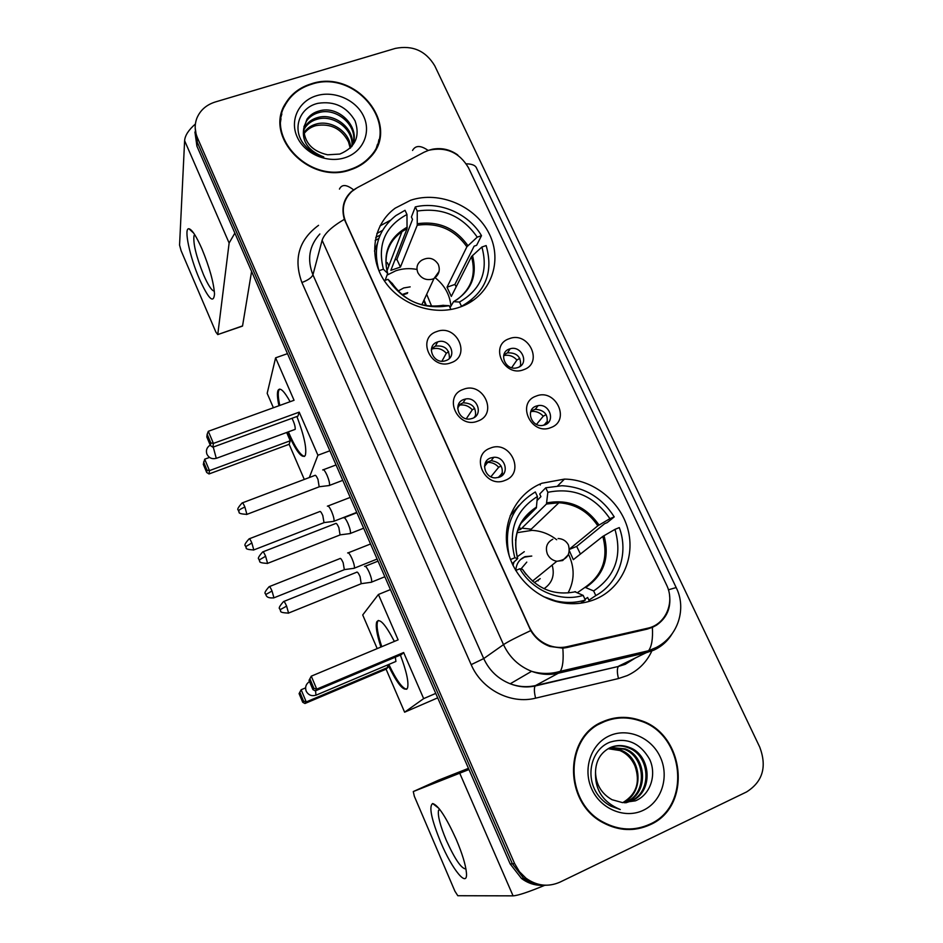 <?xml version="1.0" encoding="UTF-8"?>
<svg xmlns="http://www.w3.org/2000/svg" width="943" height="943" viewBox="0 0 943 943"><rect width="100%" height="100%" fill="white"/><g stroke="black" fill="none" stroke-linecap="round" stroke-linejoin="round"><path stroke-width="1.41" d="M541.977 483.229C518.426 492.529 503.491 518.131 506.804 544.759C510.045 571.375 531.439 595.516 557.667 601.905C570.975 605.041 583.67 604.098 595.752 599.064C621.873 587.972 635.582 557.348 627.873 529.188C620.329 500.981 592.899 479.35 564.456 479.103L541.977 483.229M410.641 200.246L395.2 208.155C373.334 223.998 368.053 255.966 384.001 280.283C399.714 304.719 433.78 316.577 460.196 307.017L461.858 306.404C490.737 295.3 503.079 261.388 489.24 233.817C475.814 206.093 439.591 190.545 410.641 200.246M451.072 362.737C430.998 370.941 416.028 338.03 436.762 331.559C456.648 323.532 471.7 356.018 451.072 362.737M437.399 342.003C425.493 345.727 433.32 364.693 445.214 360.815L445.909 360.591C458.086 356.654 449.469 337.429 437.611 341.932L437.399 342.003M477.853 421.073C457.732 429.595 442.515 396.131 463.296 389.365C483.24 381.031 498.541 414.048 477.853 421.073M463.767 399.514C452.687 403.05 458.569 421.038 470.18 418.963L472.419 418.397C483.747 414.661 477.158 396.378 465.5 399.03L463.767 399.514M505.094 480.376C484.914 489.228 469.437 455.21 490.289 448.137C510.281 439.473 525.829 473.044 505.094 480.376M490.572 457.968C480.246 461.375 484.513 478.36 495.617 477.865L499.377 477.17C509.939 473.586 505.047 456.282 493.814 457.296L490.572 457.968M523.73 369.68C504.128 377.837 488.945 345.173 509.208 338.714C528.634 330.722 543.899 362.972 523.73 369.68M509.361 349.028C498.034 352.611 505.212 370.988 516.764 367.853L518.002 367.487C529.542 363.715 521.715 345.126 510.175 348.769L509.361 349.028M550.889 427.58C531.251 436.067 515.809 402.85 536.131 396.107C555.592 387.809 571.104 420.59 550.889 427.58M536.096 406.127C525.451 409.58 531.074 427.144 542.343 425.482L544.877 424.88C555.733 421.25 549.521 403.439 538.205 405.584L536.096 406.127M431.505 348.627L435.418 346.105C444.837 345.138 449.493 349.228 449.41 358.352M458.157 405.278L463.084 402.802C472.431 403.085 476.533 407.694 475.378 416.617M485.397 462.789L491.162 460.656C500.379 462.141 503.868 467.233 501.617 475.92M503.892 354.733L507.464 352.859C516.953 352.529 521.314 356.925 520.536 366.049M530.992 411.007L535.259 409.274C544.736 410.04 548.578 414.908 546.799 423.867M424.091 152.212L428.688 150.279C446.027 146.53 459.288 152.33 468.447 167.677L666.43 584.66C675.306 602.153 665.782 624.584 647.546 628.25L567.073 646.686C561.391 647.959 555.686 647.652 549.969 645.778C540.563 642.419 533.679 636.148 529.306 626.977L345.763 222.029C341.071 210.183 343.111 199.975 351.857 191.417L357.232 187.692L424.091 152.212M390.272 220.344L379.994 225.919M311.107 83.892C299.921 87.369 291.458 93.781 285.741 103.105C263.156 136.535 309.799 184.993 350.419 169.834C358.163 167.312 364.646 163.257 369.868 157.67C402.166 125.855 355.735 68.202 311.107 83.892M281.863 114.009L280.495 118.641M602.825 721.69C563.997 736.872 563.395 802.564 603.214 822.779C618.95 831.066 634.533 831.738 649.986 824.795C692.751 806.465 684.948 733.607 640.144 720.311C627.331 715.973 614.895 716.432 602.825 721.69M633.991 829.31L643.468 826.74M428.641 150.291L432.495 149.218C441.642 147.544 450.082 149.465 457.803 154.994M652.674 627.213L647.228 629.111L566.849 647.546L562.818 648.159L549.981 646.462C541.801 643.515 535.388 638.222 530.744 630.608L344.348 219.33C341.189 208.12 343.547 198.855 351.433 191.535L355.888 188.447M669.565 595.516C671.086 608.082 666.748 617.96 656.576 625.15L652.367 627.401C653.016 638.611 651.754 646.391 648.56 650.729L646.191 652.721L558.35 673.219C549.415 675.235 540.492 674.599 531.604 671.31C518.815 666.182 509.456 657.295 503.503 644.635L322.117 240.3C324.239 233.781 331.653 226.792 344.348 219.33M194.93 131.985L196.91 146.13L510.187 863.953L512.379 863.764L523.754 878.369C530.449 883.355 537.816 885.654 545.856 885.253C537.816 885.654 530.449 883.355 523.754 878.369L512.379 863.764L197.181 142.016L512.379 863.764L514.607 863.576L519.44 871.697L526.053 878.263C536.944 885.984 548.284 887.257 560.059 882.094L746.538 791.955C762.71 781.747 767.119 766.812 759.752 747.139L434.758 65.821C425.753 50.816 412.598 45.005 395.306 48.411L215.263 101.985C206.34 104.826 200.211 110.237 196.875 118.193C194.458 124.653 194.647 131.207 197.452 137.867L514.607 863.576M195.189 127.8L197.181 142.016L195.189 127.8M282.782 109.235L285.316 104.921M613.645 718.825L604.251 721.065M378.025 144.362L378.897 139.635M510.187 863.953L521.491 878.463C528.139 883.426 535.459 885.713 543.451 885.312M539.856 484.124L540.268 485.008M375.161 240.512L378.78 238.544M380.123 235.09L375.774 237.459M376.104 148.758L377.542 144.173M350.207 169.386C357.904 166.887 364.328 162.856 369.491 157.304C401.412 125.82 355.452 68.804 311.308 84.328C300.251 87.77 291.894 94.088 286.224 103.306C263.828 136.381 309.988 184.392 350.207 169.386M303.87 132.833L304.294 132.185C307.265 128.107 311.249 125.395 316.282 124.028C331.205 119.667 350.077 131.855 350.655 147.803M304.011 133.717C306.97 129.686 310.942 126.987 315.929 125.631C330.498 123.156 341.354 128.543 348.462 141.804L350.242 148.204M303.681 129.344L305.615 125.749C308.609 121.647 312.628 118.912 317.685 117.557C334.317 112.476 354.91 128.496 352.246 145.576M303.681 130.205L305.284 127.364C308.267 123.274 312.286 120.539 317.331 119.183C333.586 114.268 353.849 129.415 351.904 146.33M303.74 128.401C304.224 142.511 312.192 151.316 327.622 154.793L339.822 154.063C355.263 147.556 360.356 136.499 355.087 120.893C346.753 106.689 334.4 100.83 318.062 103.306C300.133 107.137 292.295 127.435 302.538 142.417C307.701 149.713 314.773 154.558 323.779 156.951C308.302 150.927 301.63 141.403 303.74 128.401L306.958 119.195C309.964 115.07 314.019 112.323 319.123 110.968C339.221 104.555 362.1 128.861 351.727 146.672M303.917 126.81L306.628 120.845C309.622 116.72 313.677 113.985 318.769 112.618C336.533 107.066 358.069 125.796 353.118 143.265M316.518 95.726C298.707 100.948 289.477 120.233 297.163 136.947C304.577 153.744 327.115 163.54 344.879 157.74C362.772 152.2 371.424 132.763 363.668 116.366C356.171 99.899 334.211 90.257 316.518 95.726M281.014 118.724L280.236 123.521M199.421 279.022C189.849 257.156 183.543 227.793 188.906 228.748C191.948 229.408 196.285 236.127 201.92 248.881C209.511 267.352 213.707 282.393 214.521 294.027C213.601 304.047 208.556 299.037 199.421 279.022M194.741 234.713L194.01 235.667C193.009 243.424 196.191 256.472 203.558 274.837C208.238 285.458 211.821 290.892 214.332 291.116M195.39 124.004C188.565 129.969 184.981 135.533 184.616 140.696L179.559 245.086L181.103 250.72L215.912 332.148L217.739 334.588L242.551 325.913L251.592 271.419M234.866 233.086L229.125 243.035L217.774 334.423M604.522 721.584L595.611 725.733M649.739 824.253C692.044 806.124 684.359 734.055 640.049 720.865C627.354 716.55 615.025 716.998 603.06 722.208C564.609 737.261 564.067 802.304 603.496 822.284C619.056 830.465 634.474 831.113 649.739 824.253M622.781 802.634L622.934 802.564C636.49 794.277 640.497 782.089 634.969 765.999C631.669 758.573 626.635 753.422 619.857 750.534L620.93 750.215C642.136 757.712 644.54 793.747 622.934 802.564L622.793 802.634M610.604 747.445L625.256 748.883C646.65 756.463 649.102 792.815 627.307 801.715L624.69 802.764M610.097 747.669L624.172 749.213C645.507 756.781 647.959 793.051 626.211 801.927L624.242 802.741M595.516 772.069C595.941 784.493 601.457 793.711 612.054 799.723L622.404 802.587L635.334 800.855C650.493 794.772 656.906 774.769 649.668 759.351C640.108 742.895 626.918 737.155 610.074 742.129C591.697 749.025 584.966 775.405 596.954 793.499C600.667 799.016 605.371 803.271 611.052 806.265L620.282 809.542C603.072 802.375 594.821 789.88 595.516 772.069C595.846 760.718 600.667 752.608 609.968 747.728C616.192 744.911 622.757 744.84 629.665 747.54C651.248 755.19 653.747 791.872 631.763 800.843L625.881 802.776M612.184 746.844C617.582 745.3 623.04 745.642 628.557 747.87C650.081 755.508 652.58 792.108 630.643 801.067L625.739 802.776M608.6 748.424L620.93 750.215M608.117 748.695L619.857 750.534M609.308 735.87C590.943 744.062 582.515 768.922 591.732 788.996C600.667 809.188 625.044 819.196 643.338 810.273C661.774 801.633 669.518 776.619 660.253 757.005C651.248 737.249 627.543 727.383 609.308 735.87M623.924 829.345L633.955 828.72M378.933 270.771L378.956 270.724C372.568 248.08 378.226 229.691 395.93 215.558L405.03 210.313L406.963 214.485C385.109 226.367 377.259 244.602 383.4 269.203L387.667 273.435L385.168 280.307M394.928 259.867L396.897 259.372L412.539 219.413L411.407 216.973L415.309 206.906C439.862 201.059 468.754 213.684 481.496 235.691L477.229 237.141C462.506 216.006 442.515 207.307 417.242 211.067L417.242 225.224L400.421 267.081L390.85 270.358L407.058 228.63L406.963 214.485M481.496 235.691L476.628 245.298L474.129 246.158L454.891 284.444L447.017 287.202L466.891 246.783L477.229 237.141M456.2 286.778L454.891 284.444M468.836 303.116L471.712 299.874M377.436 243.223L374.489 251.086M461.327 306.605L461.481 306.322C485.504 292.542 493.731 272.291 486.152 245.569L481.885 247.031L471.488 256.579L451.296 296.444L447.017 287.202M461.481 306.322L459.489 302.043C481.06 289.513 488.521 271.171 481.885 247.031M384.225 280.637L388.009 279.328C403.003 301.135 423.395 309.917 449.163 305.697L450.907 309.481M383.4 269.203L378.956 270.724M450.047 307.618L453.571 301.654L459.489 302.043M392.441 283.772L388.009 279.328M449.163 305.697L442.986 305.343M417.242 211.067L415.309 206.906M387.325 262.637L388.834 265.95M400.421 267.081L396.897 259.372M387.196 275.038L395.836 270.759C402.626 268.484 409.675 268.048 416.983 269.45M431.635 306.251L426.684 294.299M410.181 286.872L403.71 287.957L398.146 291.033M426.46 305.744L424.055 299.957M407.706 292.613L401.966 294.605M435.218 277.761C444.589 285.281 449.811 294.664 450.919 305.921M402.413 294.982L407.352 293.438M423.678 300.77L425.882 305.65M296.915 416.5C304.094 435.525 306.911 448.467 305.343 455.304C302.208 459.158 296.503 451.992 288.24 433.792L287.544 432.165M304.294 479.445L289.136 444.294L208.992 473.964L206.694 472.467L203.299 464.357L204.702 459.182L209.535 457.414M273.387 407.753L267.175 393.349L275.604 357.833L287.485 353.649M289.136 444.294L290.244 440.77L209.476 470.616L208.992 473.964M278.951 405.749C277.325 398.264 276.994 393.184 277.961 390.508C279.894 386.936 283.949 390.661 290.114 401.706M286.66 432.483L290.244 440.77M309.316 477.547L317.932 455.245L299.202 412.138L297.953 416.122L212.87 447.194L213.413 443.41L299.202 412.138M208.32 431.293L207.154 434.263L210.784 442.904L213.413 443.41L208.32 431.293L294.051 400.28L275.604 357.833M329.873 450.778L317.932 455.245M206.694 472.467L207.012 470.121L203.605 461.964M204.702 459.182L209.476 470.616L207.012 470.121M210.784 442.904L210.419 445.567L212.87 447.194M207.154 434.263L206.812 436.974L210.419 445.567M294.57 429.584L295.194 429.277C295.383 426.696 294.322 423.03 292.012 418.291M304.577 456.424C300.475 455.516 295.076 447.324 288.369 431.859M279.788 405.443C278.303 398.641 277.902 393.797 278.586 390.897L279.588 389.094M509.267 556.099C503.279 527.609 511.966 506.226 535.329 491.963L537.427 496.478C515.408 510.434 507.888 530.862 514.854 557.761L517.695 558.598L512.167 563.737M520.972 523.294L536.355 507.853L537.427 496.478M531.215 529.176L522.033 528.163M537.086 500.533L540.928 496.631L539.702 493.991L545.749 487.802L561.875 485.728C584.283 486.942 601.74 497.326 614.235 516.894L607.162 522.622L604.628 523.671L576.68 546.41L569.501 549.38M580.44 554.048L576.68 546.41M595.799 595.575L593.642 590.931C615.343 576.244 622.451 555.722 614.966 529.377L619.28 527.585C628.922 553.069 618.867 583.092 595.799 595.575L588.892 600.196L587.63 597.473L584.978 599.265M519.063 505.307L510.128 515.762M580.652 603.202L585.332 600.043C575.654 602.942 565.694 603.202 555.462 600.832L543.474 596.613M515.668 570.48L519.864 568.747C532.394 590.778 560.366 602.494 583.187 595.387L585.332 600.043M514.854 557.761L510.446 559.564M614.966 529.377L602.789 536.426L573.32 559.659L569.442 550.948M577.505 592.628L585.037 587.324L593.642 590.931M525.888 574.193L522.563 569.395L519.864 568.747M583.187 595.387L574.688 591.697M614.235 516.894L609.909 518.674C594.267 495.947 573.58 487.166 547.848 492.305L545.749 487.802M569.489 549.062L597.803 525.817L609.909 518.674M547.848 492.305L546.445 504.034L520.607 529.388L517.79 530.225M520.607 529.388L519.275 526.477M544.017 588.703C552.244 583.022 554.956 575.147 552.15 565.069M520.524 559.564L524.508 557.124L531.769 556.052L525.051 556.641C519.287 559.305 516.21 563.902 515.821 570.421M538.441 580.086L538.111 580.853M517.047 532.677L531.97 530.367C541.058 530.826 549.298 533.95 556.676 539.738M568.535 554.319C574.806 567.627 574.652 580.499 568.051 592.947M524.296 551.679L517.165 556.83M514.006 562.063L512.98 565.47M540.198 578.672L534.268 582.644M520.937 569.006L526.783 562.111M400.374 655.043C406.563 671.451 408.944 682.473 407.517 688.095C404.052 692.162 397.545 684.394 387.997 664.791M437.693 697.855L404.618 712.189L386.076 669.176L304.954 703.502L302.703 702.264L299.084 693.624L301.147 689.746L305.603 687.883M377.2 648.595L362.713 614.966L378.414 594.479L390.449 589.575M386.076 669.176L387.997 667.361L306.239 701.934L304.954 703.502M380.925 647.039C376.858 634.615 375.444 626.258 376.705 621.967C379.51 617.748 385.404 624.231 394.363 641.417M387.066 665.18L387.997 667.361M404.618 712.189L423.666 698.622L403.639 652.521L401.459 654.583L315.268 690.913L316.73 689.133L403.639 652.521M309.999 679.066L313.889 688.319L316.73 689.133L311.284 676.166L309.021 680.375L311.284 676.166L398.123 639.849L378.414 594.479M435.749 693.4L423.666 698.622M299.084 693.624L301.147 689.746L306.239 701.934L303.587 701.156L299.957 692.468M302.703 702.264L303.587 701.156M313.889 688.319L312.887 689.581L315.268 690.913M309.021 680.375L312.887 689.581M395.306 661.703L395.919 661.444L395.341 657.165M406.751 689.262C402.366 688.543 396.39 680.268 388.834 664.438M381.762 646.686C377.695 634.262 376.292 625.904 377.565 621.614L378.343 620.447M511.648 367.699L516.929 360.049C513.228 356.03 508.807 354.533 503.668 355.57M520.701 365.53L519.145 366.968M333.15 521.432L333.963 521.243C334.317 519.463 333.551 516.257 331.665 511.636C329.602 507.157 328.176 505.342 327.386 506.179M324.015 522.658L322.801 515.55C321.327 512.308 320.302 510.976 319.748 511.566L249.459 538.724M324.475 522.54L333.928 521.338M516.929 360.049L519.793 358.34M536.508 424.397L543.251 416.217C539.962 412.551 535.954 410.971 531.239 411.478L530.779 411.561M547.518 421.568L543.687 425.246M546.303 424.185L546.127 422.358M353.578 568.405L354.344 568.169C354.686 566.437 353.931 563.313 352.069 558.786C349.983 554.225 348.497 552.292 347.637 552.963M344.336 569.69L343.158 562.723C341.649 559.423 340.6 558.02 339.987 558.492M543.251 416.217L546.138 414.59M441.925 361.193L446.31 353.236C442.255 348.875 437.446 347.472 431.894 349.016L431.399 349.193M328.565 485.621L329.461 485.421C329.838 483.511 329.048 480.152 327.08 475.355C324.97 470.781 323.508 468.989 322.718 469.968M319.182 486.824L317.968 479.35C316.447 476.05 315.41 474.742 314.856 475.437L242.504 502.819M437.187 342.403L436.479 342.392M446.31 353.236L448.668 351.786M466.29 418.763L472.278 409.804C468.812 405.95 464.593 404.382 459.606 405.101L458.086 405.49M475.673 415.651L473.975 417.643M475.213 416.759L475.107 415.981M349.499 533.655L350.383 533.432C350.761 531.581 349.983 528.304 348.038 523.601C345.892 518.945 344.384 517.035 343.511 517.848M340.058 534.952L338.879 527.644C337.335 524.273 336.25 522.882 335.637 523.459M472.278 409.804L474.659 408.402M490.89 476.769L498.67 467.28C495.723 463.921 492.069 462.282 487.72 462.376L485.445 462.695M502.548 473.009L498.21 477.547M501.711 475.744L501.546 473.563M370.788 582.397L371.589 582.114C371.966 580.322 371.2 577.116 369.291 572.495C367.11 567.769 365.542 565.729 364.587 566.389M361.216 583.741L360.073 576.586C358.493 573.155 357.373 571.682 356.702 572.142M498.67 467.28L501.051 465.96M440.746 842.311C431.375 819.302 428.688 806.383 432.66 803.542C438.259 805.169 446.133 817.157 456.282 839.518C462.247 853.627 465.63 864.672 466.42 872.664C468.011 889.037 452.157 869.623 440.746 842.311M439.556 809.188L438.53 810.391C437.576 815.565 440.145 825.502 446.251 840.178C454.903 859.273 461.469 868.868 465.936 868.951M468.989 769.535L413.27 791.566L414.342 796.293L454.903 891.182L457.803 895.72L513.075 895.85L459.819 773.401M544.771 885.3C528.493 892.066 517.931 895.579 513.075 895.85M413.27 791.566L438.648 780.132L468.459 768.345M567.073 646.686L565.034 647.9M647.546 628.25L644.953 629.641M651.849 650.976C646.592 662.234 638.376 670.438 627.201 675.601L618.49 678.547L535.6 698.162C510.658 704.539 481.72 689.51 471.17 664.65L301.901 282.523C293.32 258.948 298.872 239.887 318.545 225.33M672.041 633.92C667.55 641.264 661.385 646.709 653.57 650.257L646.191 652.721L618.891 666.006L625.904 663.648L634.521 658.403M638.741 654.466L640.321 652.65M412.551 150.444C415.509 145.21 420.708 145.222 428.134 150.456M668.398 589.811L676.166 587.56C686.869 608.553 678.1 636.254 656.411 647.417L648.56 650.729L560.295 671.31L558.35 673.219L535.541 685.549L618.325 666.477C616.981 668.764 617.04 672.783 618.49 678.547M530.744 630.608C516.681 637.185 507.605 641.865 503.503 644.635L483.724 658.579C489.299 670.556 498.128 678.948 510.222 683.781C518.626 686.881 527.066 687.471 535.541 685.549L535.07 686.009C533.997 688.249 534.174 692.303 535.6 698.162M562.818 648.159C563.702 659.369 562.865 667.09 560.295 671.31C550.747 674.151 541.176 674.151 531.604 671.31L510.222 683.781C518.426 686.987 526.713 687.73 535.07 686.009L618.325 666.477L625.221 664.332L635.405 657.966M339.445 189.095C341.802 184.133 346.517 184.392 353.601 189.873M676.096 587.395L476.722 168.526C475.685 165.449 472.195 163.893 466.255 163.834M197.452 137.867L196.91 146.13M322.117 240.3L312.935 274.837L483.724 658.579L471.17 664.65M319.866 233.994C309.174 245.805 306.864 259.419 312.935 274.837C311.638 277.678 307.96 280.236 301.901 282.523M543.852 674.174L546.987 673.443M376.858 233.522L382.445 230.481M229.125 243.035L184.616 140.696M407.058 228.63L402.001 231.577C393.042 237.895 387.762 246.453 386.147 257.215M453.571 301.654C471.382 291.022 477.688 275.604 472.467 255.423M392.064 283.171C404.759 301.159 421.851 308.526 443.34 305.273M407.246 227.133C389.235 237.306 382.646 252.653 387.502 273.152M456.707 299.886C471.406 288.959 476.345 274.531 471.488 256.579M467.858 245.616C455.375 228.088 438.578 220.792 417.443 223.715M466.891 246.783C454.597 229.55 438.035 222.359 417.242 225.224M213.248 447.053L216.277 458.357M439.049 271.466L434.004 278.515L432.613 279.104C426.177 280.649 421.273 278.527 417.902 272.751C415.922 267.517 417.171 263.356 421.651 260.28C428.464 256.673 433.98 257.993 438.189 264.217M536.131 508.183C524.19 515.361 517.318 526.1 515.538 540.41M585.992 587.324C603.909 574.888 609.909 557.667 604.003 535.648M522.563 569.395C536.048 588.715 553.741 596.153 575.631 591.721M536.532 507.051C518.379 518.968 512.073 536.131 517.613 558.527M585.131 587.265C602.683 574.994 608.565 558.056 602.789 536.426M599.017 525.027C585.756 506.226 568.37 498.859 546.857 502.902M597.803 525.817C588.338 511.625 575.371 503.939 558.916 502.737L546.445 504.034M568.346 554.72L562.653 560.555L556.818 561.262C552.551 560.484 549.415 558.103 547.423 554.142C545.078 547.4 546.869 542.437 552.798 539.243M315.575 690.783L315.964 695.203M253.431 550.075L253.797 549.934C248.139 549.675 245.616 548.944 246.241 547.753L245.722 546.622L251.864 542.991C250.378 539.632 249.459 538.253 249.093 538.866C245.333 543.05 244.096 545.349 245.38 545.738L245.734 546.834M324.498 522.469L253.797 549.934L251.864 542.991M273.564 597.956L273.942 597.815C266.056 598.664 266.126 594.727 266.15 595.41L265.796 594.538L272.032 591.025C270.488 587.524 269.521 586.074 269.144 586.687C265.384 590.943 264.146 593.265 265.454 593.642L265.796 594.715M344.82 569.501L273.942 597.815L272.032 591.025M246.512 514.513L246.913 514.359C241.078 514.053 238.485 513.298 239.133 512.073L238.603 510.906C239.192 509.809 241.29 508.525 244.909 507.075C243.412 503.68 242.481 502.313 242.103 502.973C238.214 507.263 236.941 509.597 238.261 509.974L238.638 511.165M319.712 486.623L246.913 514.359L244.909 507.075M267.187 563.525L267.588 563.372C261.718 563.124 259.113 562.382 259.749 561.144L259.207 559.977L265.62 556.252C264.052 552.716 263.073 551.278 262.684 551.938C258.795 556.311 257.522 558.669 258.853 559.034L259.231 560.189M340.588 534.74L267.588 563.372L265.62 556.252M288.145 613.233L288.558 613.068C282.652 612.879 280.024 612.148 280.66 610.887L280.106 609.708L286.613 606.125C284.986 602.424 283.949 600.915 283.537 601.575C279.67 605.96 278.409 608.365 279.741 608.765L280.106 609.885M361.758 583.517L288.558 613.068L286.613 606.125M549.969 645.778L549.274 646.214M535.259 409.274L538.205 405.584M507.464 352.859L510.175 348.769M491.162 460.656L493.814 457.296M463.084 402.802L465.5 399.03M435.418 346.105L437.611 341.932M557.737 485.81L564.456 479.103M526.053 878.263L521.491 878.463M545.856 674.316L550.464 673.243M639.307 720.605L640.144 720.311M369.161 158.4L369.491 157.304M304 133.647L304.294 132.185M305.284 127.364L305.615 125.749M306.628 120.845L306.958 119.195M193.728 233.18L188.906 228.748M194.01 235.667L195.118 235.314M242.504 326.089L217.739 334.588M624.172 749.213L625.256 748.883M628.557 747.87L629.665 747.54M602.601 822.426L603.496 822.284M386.96 270.853L402.001 231.577C388.033 241.809 383.247 255.765 387.667 273.435M210.218 445.096C206.788 447.359 205.692 450.412 206.93 454.231C209.051 458.145 212.316 459.477 216.725 458.192L295.171 429.36M421.816 304.789L434.004 278.515C438.955 274.849 440.405 270.193 438.342 264.547M278.81 390.202L277.961 390.508M546.692 503.975L548.083 502.607M517.695 558.598C512.261 536.249 518.485 519.334 536.355 507.853M546.575 503.868L558.916 502.737L530.013 530.331M309.504 681.518C305.98 683.97 304.872 687.176 306.18 691.16C308.455 695.262 311.862 696.547 316.424 695.015L395.919 661.444M532.465 581.136L556.818 561.262C566.92 559.989 570.798 554.578 568.452 545.054M568.405 544.948C566.224 540.917 562.794 538.771 558.091 538.5M377.565 621.614L376.705 621.967M356.749 512.379L333.963 521.243M350.218 497.409L328.058 505.955M531.239 411.478L530.532 412.374M377.129 559.046L354.344 568.169M344.796 569.56L354.297 568.264M370.552 543.981L348.273 552.81M269.509 586.546L339.951 558.586M431.894 349.016L431.305 350.159M342.769 480.341L329.461 485.421M336.05 464.946L323.461 469.697M319.689 486.694L329.413 485.515M459.606 405.101L457.673 408.142M363.668 528.221L350.383 533.432M340.564 534.811L350.336 533.538M356.902 512.721L344.23 517.648M263.085 551.785L335.614 523.53M487.72 462.376L484.513 466.455M384.85 576.751L371.589 582.114M361.723 583.599L371.542 582.22M378.037 561.132L365.259 566.248M283.937 601.41L356.643 572.26M438.931 808.41L432.66 803.542M438.53 810.391L439.98 809.731"/></g></svg>
